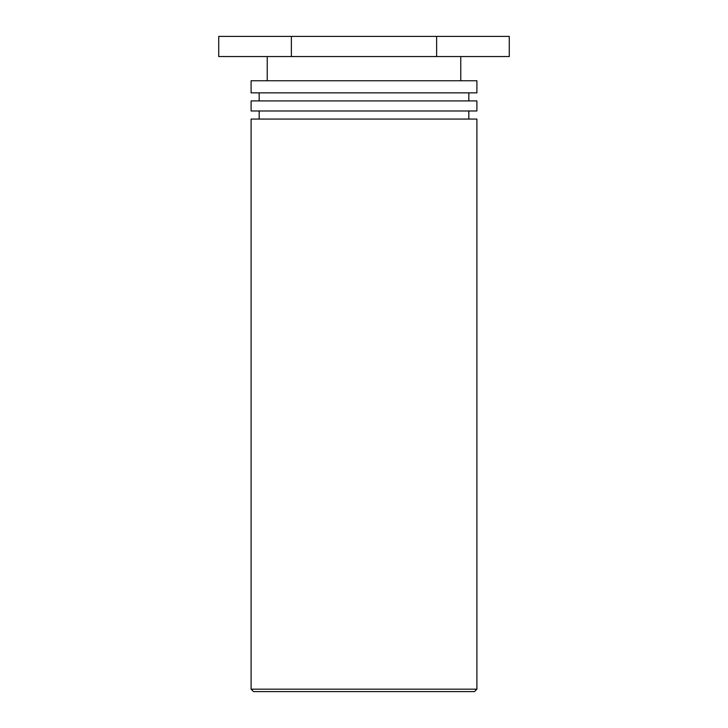 <?xml version="1.0" encoding="UTF-8"?>
<svg xmlns="http://www.w3.org/2000/svg" width="728" height="728" viewBox="0 0 728 728"><rect width="100%" height="100%" fill="white"/><g stroke="black" fill="none" stroke-linecap="round" stroke-linejoin="round"><path stroke-width="1.09" d="M253.526 691.6L474.474 691.6L476.895 689.179L251.105 689.179L253.526 691.6M476.895 689.179L476.895 119.055L251.105 119.055L251.105 689.179M251.105 110.993L476.895 110.993L476.895 100.91L251.105 100.91L251.105 110.993M251.105 92.847L476.895 92.847L476.895 80.753L251.105 80.753L251.105 92.847M436.627 36.4L218.737 36.4L218.737 56.556L509.263 56.556L509.263 36.4L436.627 36.4L436.627 56.556M291.373 36.4L291.373 56.556M468.832 119.055L468.832 110.993M259.168 119.055L259.168 110.993M468.832 100.91L468.832 92.847M259.168 100.91L259.168 92.847M460.769 80.753L460.769 56.556M267.231 80.753L267.231 56.556"/></g></svg>

